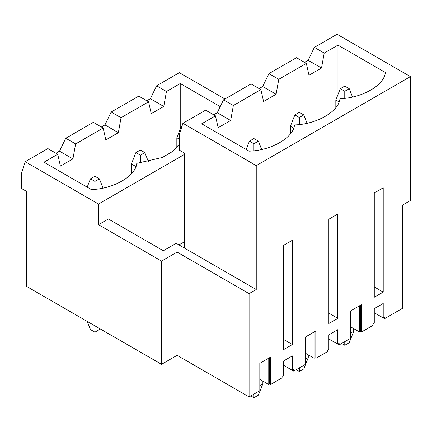 <?xml version="1.0" encoding="UTF-8"?>
<svg xmlns="http://www.w3.org/2000/svg" width="432" height="432" viewBox="0 0 432 432"><rect width="100%" height="100%" fill="white"/><g stroke="black" fill="none" stroke-linecap="round" stroke-linejoin="round"><path stroke-width="0.65" d="M353.705 328.649L353.705 331.333L353.705 328.649M344.763 86.108L340.292 88.69L344.763 91.271L349.234 88.69L344.763 86.108L349.234 88.69L352.507 96.995L349.234 88.69L344.763 91.271L344.763 98.275L344.763 91.271L340.292 88.69L344.763 86.108M335.826 100.046L335.826 107.59L335.826 100.046L340.292 88.69L335.826 100.046L339.044 101.903L335.826 100.046M349.234 342.695L344.763 345.276L341.636 343.467L344.763 345.276L344.763 341.658L344.763 345.276L349.234 342.695L353.705 331.333L350.665 333.088L353.705 331.333L349.234 342.695M308.281 354.877L308.281 357.561L308.281 354.877M299.338 112.331L294.867 114.912L299.338 117.493L303.809 114.912L299.338 112.331L303.809 114.912L307.082 123.223L303.809 114.912L299.338 117.493L299.338 124.502L299.338 117.493L294.867 114.912L299.338 112.331M290.396 126.274L290.396 133.817L290.396 126.274L294.867 114.912L290.396 126.274L293.62 128.131L290.396 126.274M303.809 368.917L299.338 371.498L296.212 369.695L299.338 371.498L299.338 367.886L299.338 371.498L303.809 368.917L308.281 357.561L305.24 359.316L308.281 357.561L303.809 368.917M262.856 381.105L262.856 383.789L262.856 381.105M253.913 138.559L249.442 141.14L253.913 143.721L258.385 141.14L253.913 138.559L258.385 141.14L261.657 149.445L258.385 141.14L253.913 143.721L253.913 150.73L253.913 143.721L249.442 141.14L253.913 138.559M258.385 395.145L253.913 397.726L250.781 395.917L253.913 397.726L253.913 394.114L253.913 397.726L258.385 395.145L262.856 383.789L259.816 385.544L262.856 383.789L258.385 395.145M246.164 149.467L249.442 141.14L246.164 149.467M182.077 125.928L181.305 126.376L181.84 126.684L181.305 126.376L182.077 125.928M176.834 137.732L176.834 147.512L176.834 137.732L181.305 126.376L176.834 137.732L179.339 139.18L176.834 137.732M140.351 150.023L135.88 152.604L140.351 155.185L144.823 152.604L140.351 150.023L144.823 152.604L148.451 161.822L144.823 152.604L140.351 155.185L140.351 163.048L140.351 155.185L135.88 152.604L140.351 150.023M131.409 163.96L131.409 173.74L131.409 163.96L135.88 152.604L131.409 163.96L135.88 166.541L131.409 163.96M94.927 176.245L90.455 178.826L94.927 181.408L99.398 178.826L94.927 176.245L99.398 178.826L103.027 188.044L99.398 178.826L94.927 181.408L94.927 189.275L94.927 181.408L90.455 178.826L94.927 176.245M99.398 329.578L94.927 332.159L90.455 329.578L94.927 332.159L94.927 325.863L94.927 332.159L99.398 329.578L99.76 328.655L99.398 329.578M87.242 321.43L90.455 329.578L87.242 321.43M87.178 187.159L90.455 178.826L87.178 187.159M259.816 390.706L249.086 396.9L177.104 355.342L161.541 364.322L26.519 286.367L161.541 364.322L161.541 261.068L98.501 224.672L108.34 218.992L98.501 224.672L98.501 204.023L98.501 224.672L161.541 261.068L177.104 252.088L249.086 293.647L249.086 396.9L259.816 390.706L259.816 363.344L270.545 357.145L270.545 384.512L269.654 383.994L268.758 384.512L259.816 379.35L268.758 384.512L268.758 358.182L259.816 363.344L268.758 358.182L268.758 384.512L269.654 383.994L269.654 357.664L269.654 383.994L270.545 384.512L282.08 377.849L270.545 384.512L270.545 357.145L259.816 363.344L259.816 390.706M402.354 308.41L384.556 318.686L374.274 312.752L383.216 317.914L384.556 317.137L384.556 318.686L402.354 308.41L402.354 205.157L410.4 200.513L410.4 76.604L256.241 165.613L256.241 289.516L249.086 293.647L256.241 289.516L176.207 243.308L163.334 250.744L108.34 218.992L163.334 250.744L176.207 243.308L256.241 289.516L256.241 165.613L410.4 76.604L337.073 34.274L314.361 47.385L324.2 53.066L321.516 68.035L308.999 75.265L306.315 63.391L278.775 79.294L276.091 94.262L263.574 101.493L260.89 89.618L251.051 83.938L223.511 99.841L233.35 105.516L260.89 89.618L233.35 105.516L230.666 120.49L218.144 127.715L215.465 115.841L201.695 123.795L215.465 115.841L205.627 110.165L182.914 123.277L256.241 165.613L182.914 123.277L179.339 134.633L179.339 150.125L184.253 152.96L184.253 247.957L184.253 152.96L179.339 150.125L179.339 134.633L182.914 123.277L205.627 110.165L215.465 115.841L218.144 127.715L230.666 120.49L233.35 105.516L223.511 99.841L251.051 83.938L260.89 89.618L263.574 101.493L276.091 94.262L278.775 79.294L306.315 63.391L296.476 57.71L268.936 73.613L278.775 79.294L268.936 73.613L296.476 57.71L306.315 63.391L308.999 75.265L321.516 68.035L324.2 53.066L337.97 45.117L324.2 53.066L314.361 47.385L337.073 34.274L410.4 76.604L410.4 200.513L402.354 205.157L402.354 308.41M372.935 325.399L361.395 332.057L360.504 331.544L359.608 332.057L350.665 326.894L359.608 332.057L359.608 305.726L350.665 310.889L361.395 304.695L361.395 332.057L372.935 325.399L372.935 323.849L374.274 323.077L374.274 308.621L383.216 303.458L383.216 317.914L383.216 303.458L374.274 308.621L374.274 323.077L372.935 323.849L372.935 325.399M305.24 364.478L293.706 371.137L283.424 365.202L292.367 370.364L293.706 369.592L293.706 371.137L305.24 364.478L305.24 337.117L315.97 330.923L315.97 358.285L327.505 351.626L327.505 350.077L328.849 349.299L328.849 334.843L337.792 329.681L337.792 344.137L339.131 343.364L339.131 344.914L350.665 338.251L350.665 310.889L359.608 305.726L359.608 332.057L360.504 331.544L360.504 305.213L360.504 331.544L361.395 332.057L361.395 304.695L350.665 310.889L350.665 338.251L339.131 344.914L328.849 338.974L337.792 344.137L337.792 329.681L328.849 334.843L328.849 349.299L327.505 350.077L327.505 351.626L315.97 358.285L315.079 357.766L314.183 358.285L305.24 353.122L314.183 358.285L314.183 331.954L305.24 337.117L314.183 331.954L314.183 358.285L315.079 357.766L315.079 331.436L315.079 357.766L315.97 358.285L315.97 330.923L305.24 337.117L305.24 364.478M282.08 377.849L282.08 376.299L283.424 375.527L283.424 361.071L292.367 355.909L292.367 370.364L292.367 355.909L283.424 361.071L283.424 375.527L282.08 376.299L282.08 377.849M328.849 323.487L328.849 219.202L337.792 214.04L337.792 318.325L328.849 323.487L337.792 318.325L337.792 214.04L328.849 219.202L328.849 323.487M374.274 297.259L374.274 192.974L383.216 187.812L383.216 292.097L374.274 297.259L383.216 292.097L383.216 187.812L374.274 192.974L374.274 297.259M283.424 349.715L283.424 245.425L292.367 240.262L292.367 344.552L283.424 349.715L292.367 344.552L292.367 240.262L283.424 245.425L283.424 349.715M65.772 138.251L75.611 143.932L103.151 128.029L93.317 122.348L65.772 138.251L93.317 122.348L103.151 128.029L75.611 143.932L72.927 158.9L60.41 166.131L57.726 154.256L43.956 162.205L57.726 154.256L47.887 148.576L25.175 161.687L98.501 204.023L184.253 154.51L98.501 204.023L25.175 161.687L21.6 173.048L21.6 188.536L26.519 191.376L26.519 286.367L26.519 191.376L21.6 188.536L21.6 173.048L25.175 161.687L47.887 148.576L57.726 154.256L60.41 166.131L72.927 158.9L59.513 151.157L65.772 138.251L59.513 151.157L55.939 153.22L59.513 151.157L72.927 158.9L75.611 143.932L65.772 138.251M178.891 244.858L184.253 241.969L178.891 244.858M180.23 129.103L180.23 83.527L166.46 91.476L163.777 106.45L151.259 113.675L148.576 101.801L121.036 117.704L118.352 132.673L105.835 139.903L103.151 128.029L105.835 139.903L118.352 132.673L104.938 124.929L111.197 112.023L121.036 117.704L148.576 101.801L138.742 96.125L111.197 112.023L138.742 96.125L148.576 101.801L151.259 113.675L163.777 106.45L150.363 98.707L156.627 85.795L166.46 91.476L180.23 83.527L220.223 106.618L180.23 83.527L180.23 129.103M91.346 189.567C113.384 189.022 135.826 176.062 136.771 163.339C135.826 176.062 113.384 189.022 91.346 189.567L43.956 162.205L91.346 189.567M224.942 99.014L179.339 72.684L156.627 85.795L179.339 72.684L224.942 99.014M179.339 144.218L172.589 151.475L162.378 157.475L136.771 163.339L162.378 157.475L172.589 151.475L179.339 144.218M217.253 112.747L223.511 99.841L217.253 112.747L230.666 120.49L217.253 112.747L213.673 114.809L217.253 112.747M283.424 339.39L292.367 344.552L283.424 339.39M337.97 94.592L337.97 45.117L385.36 72.479C384.415 85.201 361.973 98.156 339.935 98.701C338.99 111.424 316.548 124.384 294.511 124.929C293.566 137.651 271.123 150.611 249.086 151.157C271.123 150.611 293.566 137.651 294.511 124.929C316.548 124.384 338.99 111.424 339.935 98.701C361.973 98.156 384.415 85.201 385.36 72.479L337.97 45.117L337.97 94.592M249.086 151.157L201.695 123.795L249.086 151.157M262.678 86.519L268.936 73.613L262.678 86.519L276.091 94.262L262.678 86.519L259.103 88.582L262.678 86.519M328.849 313.162L337.792 318.325L328.849 313.162M308.102 60.291L314.361 47.385L308.102 60.291L321.516 68.035L308.102 60.291L304.528 62.359L308.102 60.291M374.274 286.934L383.216 292.097L374.274 286.934M101.363 126.997L104.938 124.929L101.363 126.997M146.788 100.769L150.363 98.707L146.788 100.769M161.541 364.322L177.104 355.342L177.104 252.088L161.541 261.068L161.541 364.322M177.104 355.342L249.086 396.9L249.086 293.647L177.104 252.088L177.104 355.342M384.556 317.137L383.216 317.914L374.274 312.752L384.556 318.686L384.556 317.137M163.777 106.45L166.46 91.476L156.627 85.795L150.363 98.707L163.777 106.45M339.131 343.364L337.792 344.137L328.849 338.974L339.131 344.914L339.131 343.364M293.706 369.592L292.367 370.364L283.424 365.202L293.706 371.137L293.706 369.592M118.352 132.673L121.036 117.704L111.197 112.023L104.938 124.929L118.352 132.673"/></g></svg>
